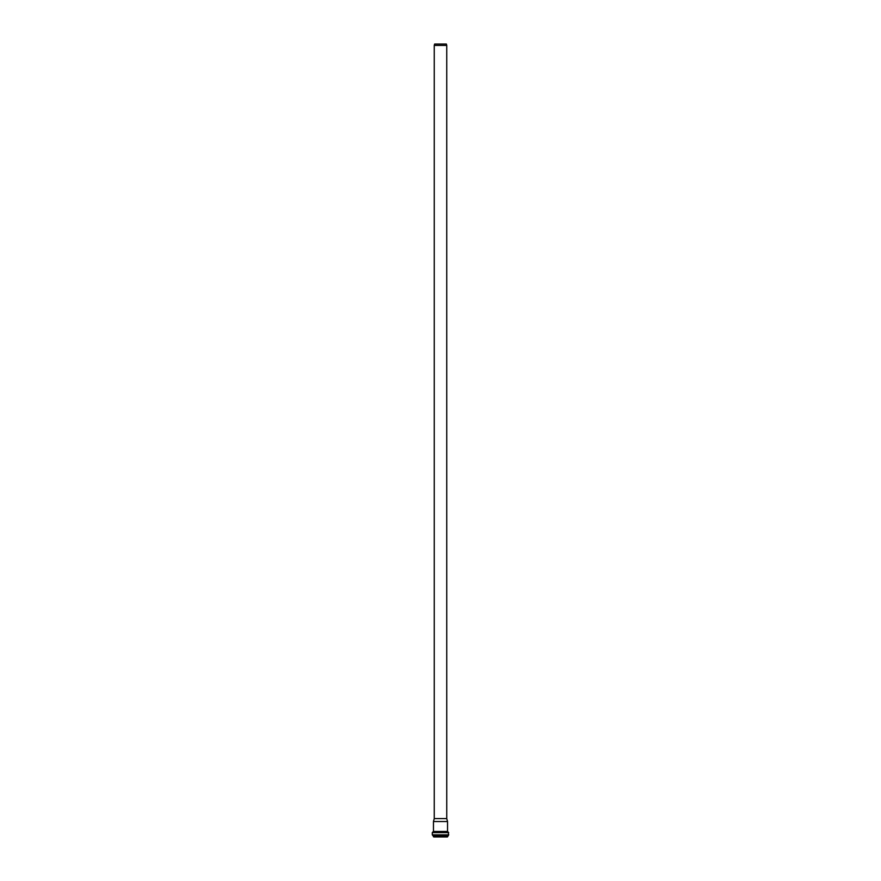 <?xml version="1.0" encoding="UTF-8"?>
<svg xmlns="http://www.w3.org/2000/svg" width="881" height="881" viewBox="0 0 881 881"><rect width="100%" height="100%" fill="white"/><g stroke="black" fill="none" stroke-linecap="round" stroke-linejoin="round"><path stroke-width="1.32" d="M440.5 45.405L446.744 45.405L446.381 44.05L434.619 44.05L434.256 45.405L440.5 45.405M434.256 45.405L434.256 818.581L446.744 818.581L446.744 45.405M433.904 836.95L447.405 836.95L448.715 834.869L448.011 831.84L440.5 831.84L448.011 831.84M447.592 836.752L440.5 836.95M440.5 821.544L447.537 821.544L447.537 831.444L433.463 831.444L433.463 821.544L440.5 821.544M433.408 836.752L433.408 836.036L447.592 836.036M433.408 836.036L447.933 835.662M433.067 835.662L448.044 835.64M432.956 835.64L432.285 834.869L448.715 834.869M432.285 834.869L432.285 832.611L448.715 832.611M432.989 831.84L440.5 831.84L432.989 831.84L432.285 832.611M434.256 818.581L433.463 821.544M446.744 818.581L447.537 821.544"/></g></svg>
